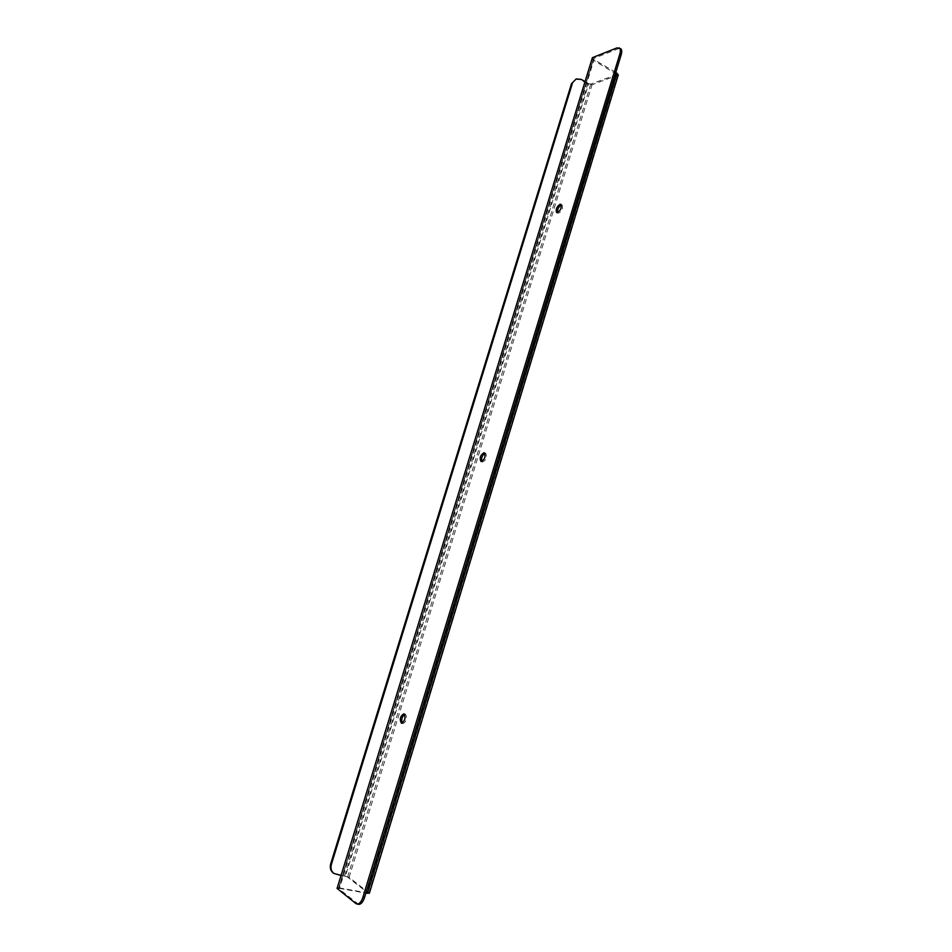<?xml version="1.0" encoding="UTF-8"?>
<svg xmlns="http://www.w3.org/2000/svg" width="952" height="952" viewBox="0 0 952 952"><rect width="100%" height="100%" fill="white"/><g stroke="black" fill="none" stroke-linecap="round" stroke-linejoin="round"><path stroke-width="0.71" stroke-dasharray="4.76 3.57" d="M561.394 204.989L562.192 205.061C563.191 209.023 561.811 211.76 558.05 213.272L557.515 212.629M481.807 461.458L482.438 462.017C486.222 460.161 487.329 457.281 485.758 453.366L484.925 453.366M402.268 723.127L402.97 723.615C406.516 721.473 407.385 718.367 405.588 714.309L404.54 714.333M358.618 904.364L338.662 888.68L593.715 58.429L618.372 48.671L620.597 48.671M593.715 58.429L594.048 59.559L339.495 888.383L338.662 888.68M615.789 72.447L594.048 59.559M575.341 79.254L580.458 79.789L587.765 84.026L592.037 84.799L618.3 74.863M367.484 892.464L616.717 74.387L367.65 892.714L347.587 877.078L345.421 876.268L588.681 83.693L584.695 81.384M588.681 83.693L590.787 84.074L616.408 74.661M616.717 74.387L593.096 59.94L591.811 58.203M593.096 59.94L338.769 887.799L336.77 887.918M338.769 887.799L366.71 892.774L616.111 73.566M367.65 892.714L366.71 892.774M345.421 876.268L340.614 875.388M369.364 893.25L349.087 877.351L333.01 872.806M339.495 888.383L365.901 893.071M618.372 48.671L617.039 47.862M581.363 79.444L580.458 79.789M357.547 903.864L355.917 903.591M335.901 874.103L336.603 874.65M369.031 892.738L617.681 75.41M349.087 877.351L592.037 84.799M344.719 875.721L587.765 84.026M347.587 877.078L590.787 84.074M556.682 212.57L558.05 213.272M560.823 204.347L562.192 205.061M480.986 461.458L482.438 462.017M484.294 452.807L485.758 453.366M401.423 723.222L402.97 723.615M403.85 713.833L405.397 714.238M338.507 888.442L593.417 58.703"/><path stroke-width="1.43" d="M561.371 204.989C558.55 206.762 557.265 209.309 557.515 212.629M484.925 453.366C482.117 455.377 481.081 458.079 481.807 461.458M404.54 714.333C401.887 716.773 401.125 719.7 402.268 723.127M592.406 57.656L617.039 47.862L620.597 48.671C621.87 49.599 622.061 51.646 621.156 54.811L364.58 897.403C362.986 902.115 360.998 904.448 358.618 904.364L355.917 903.591L337.079 888.406L592.406 57.656L337.079 888.406M560.026 204.275L560.823 204.347C561.823 208.31 560.442 211.058 556.682 212.57C555.456 209.618 556.575 206.846 560.026 204.275M483.973 452.735L484.294 452.807C485.865 456.722 484.758 459.602 480.986 461.458C479.356 457.971 480.343 455.068 483.973 452.735M404.041 713.905C405.838 717.963 404.957 721.069 401.423 723.222C399.364 719.355 400.173 716.225 403.85 713.833L404.041 713.905M619.264 47.862C620.537 48.79 620.728 50.837 619.823 54.014L621.156 54.811M365.901 893.071L369.364 893.25L618.3 74.863L615.789 72.447M584.695 81.384L581.363 79.444L576.234 78.909L571.509 83.669L576.234 78.909M340.614 875.388L333.7 873.353C331.165 871.128 330.415 868.081 331.439 864.226L572.402 83.324M364.58 897.403L362.962 897.117C361.355 901.841 359.368 904.162 357 904.091M362.962 897.117L619.823 54.014M333.7 873.353L333.01 872.806C330.475 870.58 329.725 867.546 330.749 863.69L571.509 83.669M367.472 893.357L617.086 73.209M330.749 863.69L331.439 864.226"/></g></svg>
